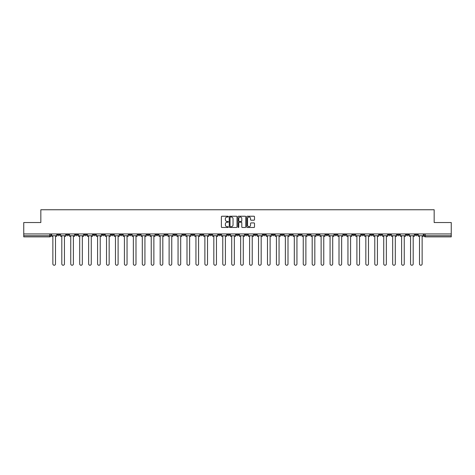 <?xml version="1.0" encoding="UTF-8"?>
<svg xmlns="http://www.w3.org/2000/svg" width="475" height="475" viewBox="0 0 475 475"><rect width="100%" height="100%" fill="white"/><g stroke="black" fill="none" stroke-linecap="round" stroke-linejoin="round"><path stroke-width="0.71" d="M228.327 216.618A0.392 0.392 0 0 0 227.935 216.226L221.956 216.226A0.564 0.564 0 0 0 221.392 216.79L221.392 226.913A0.564 0.564 0 0 0 221.956 227.477L227.935 227.477A0.392 0.392 0 0 0 228.327 227.086A0.392 0.392 0 0 0 227.935 226.688L227.163 226.688A1.799 1.799 0 0 1 225.364 224.889L225.364 224.046A1.799 1.799 0 0 1 227.163 222.247L227.935 222.247A0.392 0.392 0 0 0 228.327 221.849A0.392 0.392 0 0 0 227.935 221.457L227.163 221.457A1.799 1.799 0 0 1 225.364 219.658L225.364 218.815A1.799 1.799 0 0 1 227.163 217.01L227.935 217.01A0.392 0.392 0 0 0 228.327 216.618M352.598 233.943L352.598 234.579L354.896 234.579A1.146 1.146 0 0 1 353.744 235.725A1.146 1.146 0 0 1 352.598 234.579L352.598 233.943M298.947 233.943L298.947 234.579L301.239 234.579A1.146 1.146 0 0 1 300.093 235.725A1.146 1.146 0 0 1 298.947 234.579L298.947 233.943M290.005 233.943L290.005 234.579L292.297 234.579A1.146 1.146 0 0 1 291.151 235.725A1.146 1.146 0 0 1 290.005 234.579L290.005 233.943M236.354 233.943L236.354 234.579L238.646 234.579A1.146 1.146 0 0 1 237.5 235.725A1.146 1.146 0 0 1 236.354 234.579L236.354 233.943M227.412 233.943L227.412 234.579L229.704 234.579A1.146 1.146 0 0 1 228.558 235.725A1.146 1.146 0 0 1 227.412 234.579L227.412 233.943M218.47 233.943L218.47 234.579L220.762 234.579A1.146 1.146 0 0 1 219.616 235.725A1.146 1.146 0 0 1 218.47 234.579L218.47 233.943M200.587 233.943L200.587 234.579L202.878 234.579A1.146 1.146 0 0 1 201.732 235.725A1.146 1.146 0 0 1 200.587 234.579L200.587 233.943M182.703 234.579L182.703 233.943L182.703 234.579A1.146 1.146 0 0 0 183.849 235.725A1.146 1.146 0 0 1 182.703 234.579L184.995 234.579A1.146 1.146 0 0 1 183.849 235.725A1.146 1.146 0 0 0 184.995 234.579L184.995 233.943L184.995 234.579M173.761 234.579L173.761 233.943L173.761 234.579A1.146 1.146 0 0 0 174.907 235.725A1.146 1.146 0 0 1 173.761 234.579L176.053 234.579A1.146 1.146 0 0 1 174.907 235.725M164.819 234.579L164.819 233.943L164.819 234.579A1.146 1.146 0 0 0 165.965 235.725A1.146 1.146 0 0 1 164.819 234.579L167.111 234.579A1.146 1.146 0 0 1 165.965 235.725A1.146 1.146 0 0 0 167.111 234.579L167.111 233.943L167.111 234.579M155.877 233.943L155.877 234.579L158.169 234.579A1.146 1.146 0 0 1 157.023 235.725A1.146 1.146 0 0 1 155.877 234.579L155.877 233.943M146.935 233.943L146.935 234.579L149.227 234.579A1.146 1.146 0 0 1 148.081 235.725A1.146 1.146 0 0 1 146.935 234.579L146.935 233.943M137.993 233.943L137.993 234.579L140.285 234.579A1.146 1.146 0 0 1 139.139 235.725A1.146 1.146 0 0 1 137.993 234.579L137.993 233.943M129.052 234.579L129.052 233.943L129.052 234.579A1.146 1.146 0 0 0 130.197 235.725A1.146 1.146 0 0 1 129.052 234.579L131.343 234.579A1.146 1.146 0 0 1 130.197 235.725M111.162 234.579L111.162 233.943L111.162 234.579A1.146 1.146 0 0 0 112.314 235.725A1.146 1.146 0 0 1 111.162 234.579L113.46 234.579A1.146 1.146 0 0 1 112.314 235.725A1.146 1.146 0 0 0 113.46 234.579L113.46 233.943L113.46 234.579M102.22 234.579L102.22 233.943L102.22 234.579A1.146 1.146 0 0 0 103.366 235.725A1.146 1.146 0 0 1 102.22 234.579L104.518 234.579A1.146 1.146 0 0 1 103.366 235.725A1.146 1.146 0 0 0 104.518 234.579L104.518 233.943L104.518 234.579M93.278 234.579L93.278 233.943L93.278 234.579A1.146 1.146 0 0 0 94.424 235.725A1.146 1.146 0 0 1 93.278 234.579L95.576 234.579A1.146 1.146 0 0 1 94.424 235.725A1.146 1.146 0 0 0 95.576 234.579L95.576 233.943L95.576 234.579M84.336 234.579L84.336 233.943L84.336 234.579A1.146 1.146 0 0 0 85.482 235.725A1.146 1.146 0 0 1 84.336 234.579L86.634 234.579A1.146 1.146 0 0 1 85.482 235.725M75.394 234.579L75.394 233.943L75.394 234.579A1.146 1.146 0 0 0 76.54 235.725A1.146 1.146 0 0 1 75.394 234.579L77.686 234.579A1.146 1.146 0 0 1 76.54 235.725A1.146 1.146 0 0 0 77.686 234.579L77.686 233.943L77.686 234.579M66.453 234.579L66.453 233.943L66.453 234.579A1.146 1.146 0 0 0 67.598 235.725A1.146 1.146 0 0 1 66.453 234.579L68.744 234.579A1.146 1.146 0 0 1 67.598 235.725A1.146 1.146 0 0 0 68.744 234.579L68.744 233.943L68.744 234.579M253.941 220.192A0.564 0.564 0 0 0 254.505 219.628L254.505 216.79A0.564 0.564 0 0 0 253.941 216.226L247.303 216.226A0.564 0.564 0 0 0 246.739 216.79L246.739 226.913A0.564 0.564 0 0 0 247.303 227.477L253.941 227.477A0.564 0.564 0 0 0 254.505 226.913L254.505 223.482A0.564 0.564 0 0 0 253.941 222.917L251.103 222.917A0.564 0.564 0 0 0 250.539 223.482L250.539 225.186A1.502 1.502 0 0 1 249.037 226.688A1.502 1.502 0 0 1 247.528 225.186L247.528 218.518A1.502 1.502 0 0 1 249.037 217.01A1.502 1.502 0 0 1 250.539 218.518L250.539 219.628A0.564 0.564 0 0 0 251.103 220.192L253.941 220.192M23.75 233.943L23.75 222.537L40.832 222.537L40.832 209.754L434.168 209.754L434.168 222.537L451.25 222.537L451.25 233.943L23.75 233.943L23.75 235.725L50.861 235.725L50.861 233.943L50.861 235.725A1.146 1.146 0 0 1 49.715 236.871L23.75 236.871L23.75 235.725M237.007 216.79A0.564 0.564 0 0 0 236.443 216.226L229.805 216.226A0.564 0.564 0 0 0 229.241 216.79L229.241 226.913A0.564 0.564 0 0 0 229.805 227.477L236.443 227.477A0.564 0.564 0 0 0 237.007 226.913L237.007 216.79M238.557 216.226L245.195 216.226A0.564 0.564 0 0 1 245.759 216.79L245.759 226.913A0.564 0.564 0 0 1 245.195 227.477L242.351 227.477A0.564 0.564 0 0 1 241.793 226.913L241.793 222.811A0.564 0.564 0 0 0 241.229 222.247L239.341 222.247A0.564 0.564 0 0 0 238.783 222.811L238.783 227.086A0.392 0.392 0 0 1 238.385 227.477A0.392 0.392 0 0 1 237.993 227.086L237.993 216.79A0.564 0.564 0 0 1 238.557 216.226M424.139 233.943L424.139 235.725L451.25 235.725L451.25 236.871L425.285 236.871A1.146 1.146 0 0 1 424.139 235.725A1.146 1.146 0 0 0 425.285 236.871L425.285 233.943M451.25 233.943L451.25 235.725M417.489 233.943L417.489 234.579A1.146 1.146 0 0 1 416.343 235.725A1.146 1.146 0 0 1 415.197 234.579L417.489 234.579M415.197 233.943L415.197 234.579M408.548 233.943L408.548 234.579A1.146 1.146 0 0 1 407.402 235.725A1.146 1.146 0 0 1 406.256 234.579L408.548 234.579M406.256 233.943L406.256 234.579M399.606 234.579L399.606 233.943L399.606 234.579A1.146 1.146 0 0 1 398.46 235.725A1.146 1.146 0 0 1 397.314 234.579L399.606 234.579A1.146 1.146 0 0 1 398.46 235.725M397.314 233.943L397.314 234.579M390.664 233.943L390.664 234.579A1.146 1.146 0 0 1 389.518 235.725A1.146 1.146 0 0 1 388.366 234.579A1.146 1.146 0 0 0 389.518 235.725M388.366 233.943L388.366 234.579L390.664 234.579M381.722 233.943L381.722 234.579A1.146 1.146 0 0 1 380.576 235.725A1.146 1.146 0 0 1 379.424 234.579L381.722 234.579A1.146 1.146 0 0 1 380.576 235.725M379.424 233.943L379.424 234.579M372.78 233.943L372.78 234.579A1.146 1.146 0 0 1 371.634 235.725A1.146 1.146 0 0 1 370.482 234.579A1.146 1.146 0 0 0 371.634 235.725M370.482 233.943L370.482 234.579L372.78 234.579M363.838 233.943L363.838 234.579A1.146 1.146 0 0 1 362.686 235.725A1.146 1.146 0 0 1 361.54 234.579L363.838 234.579M361.54 233.943L361.54 234.579M354.896 233.943L354.896 234.579A1.146 1.146 0 0 1 353.744 235.725M345.948 233.943L345.948 234.579A1.146 1.146 0 0 1 344.803 235.725A1.146 1.146 0 0 1 343.657 234.579L345.948 234.579M343.657 233.943L343.657 234.579M337.007 233.943L337.007 234.579A1.146 1.146 0 0 1 335.861 235.725A1.146 1.146 0 0 1 334.715 234.579L337.007 234.579M334.715 233.943L334.715 234.579M328.065 233.943L328.065 234.579A1.146 1.146 0 0 1 326.919 235.725A1.146 1.146 0 0 1 325.773 234.579A1.146 1.146 0 0 0 326.919 235.725M325.773 233.943L325.773 234.579L328.065 234.579M319.123 233.943L319.123 234.579A1.146 1.146 0 0 1 317.977 235.725A1.146 1.146 0 0 1 316.831 234.579L319.123 234.579M316.831 233.943L316.831 234.579M310.181 233.943L310.181 234.579A1.146 1.146 0 0 1 309.035 235.725A1.146 1.146 0 0 1 307.889 234.579L310.181 234.579M307.889 233.943L307.889 234.579M301.239 233.943L301.239 234.579M292.297 233.943L292.297 234.579L292.297 233.943M283.355 233.943L283.355 234.579A1.146 1.146 0 0 1 282.209 235.725A1.146 1.146 0 0 1 281.063 234.579L283.355 234.579M281.063 233.943L281.063 234.579M274.413 233.943L274.413 234.579A1.146 1.146 0 0 1 273.267 235.725A1.146 1.146 0 0 1 272.122 234.579L274.413 234.579M272.122 233.943L272.122 234.579M265.472 233.943L265.472 234.579A1.146 1.146 0 0 1 264.326 235.725A1.146 1.146 0 0 1 263.18 234.579L265.472 234.579M263.18 233.943L263.18 234.579M256.53 233.943L256.53 234.579A1.146 1.146 0 0 1 255.384 235.725A1.146 1.146 0 0 1 254.238 234.579L256.53 234.579M254.238 233.943L254.238 234.579M247.588 233.943L247.588 234.579A1.146 1.146 0 0 1 246.442 235.725A1.146 1.146 0 0 1 245.296 234.579L247.588 234.579M245.296 233.943L245.296 234.579M238.646 233.943L238.646 234.579A1.146 1.146 0 0 1 237.5 235.725M229.704 233.943L229.704 234.579M220.762 234.579L220.762 233.943L220.762 234.579A1.146 1.146 0 0 1 219.616 235.725M211.82 233.943L211.82 234.579A1.146 1.146 0 0 1 210.674 235.725A1.146 1.146 0 0 1 209.528 234.579A1.146 1.146 0 0 0 210.674 235.725A1.146 1.146 0 0 0 211.82 234.579L209.528 234.579L209.528 233.943M202.878 234.579L202.878 233.943L202.878 234.579A1.146 1.146 0 0 1 201.732 235.725M193.937 233.943L193.937 234.579A1.146 1.146 0 0 1 192.791 235.725A1.146 1.146 0 0 1 191.645 234.579A1.146 1.146 0 0 0 192.791 235.725M191.645 233.943L191.645 234.579L193.937 234.579M176.053 233.943L176.053 234.579L176.053 233.943M158.169 234.579L158.169 233.943L158.169 234.579A1.146 1.146 0 0 1 157.023 235.725M149.227 234.579L149.227 233.943L149.227 234.579A1.146 1.146 0 0 1 148.081 235.725M140.285 234.579L140.285 233.943L140.285 234.579A1.146 1.146 0 0 1 139.139 235.725M131.343 233.943L131.343 234.579L131.343 233.943M122.402 234.579L122.402 233.943L122.402 234.579A1.146 1.146 0 0 1 121.256 235.725A1.146 1.146 0 0 1 120.104 234.579L122.402 234.579A1.146 1.146 0 0 1 121.256 235.725M120.104 233.943L120.104 234.579M86.634 233.943L86.634 234.579L86.634 233.943M59.803 233.943L59.803 234.579A1.146 1.146 0 0 1 58.657 235.725A1.146 1.146 0 0 1 57.511 234.579A1.146 1.146 0 0 0 58.657 235.725A1.146 1.146 0 0 0 59.803 234.579L59.803 233.943M57.511 233.943L57.511 234.579L59.803 234.579M49.715 233.943L49.715 236.871A1.146 1.146 0 0 0 50.861 235.725M230.422 217.01A0.392 0.392 0 0 0 230.031 217.408L230.031 226.296A0.392 0.392 0 0 0 230.422 226.688L231.242 226.688A1.799 1.799 0 0 0 233.041 224.889L233.041 218.815A1.799 1.799 0 0 0 231.242 217.01L230.422 217.01M241.793 218.547A1.502 1.502 0 0 0 240.285 217.039A1.502 1.502 0 0 0 238.783 218.547L238.783 220.893A0.564 0.564 0 0 0 239.341 221.457L241.229 221.457A0.564 0.564 0 0 0 241.793 220.893L241.793 218.547M51.638 235.725L51.638 236.295L52.868 236.295L52.868 263.928A1.318 1.318 0 0 0 54.186 265.246A1.318 1.318 0 0 0 55.504 263.928L55.504 236.295L56.739 236.295L56.739 235.725L51.638 235.725L51.638 233.943M56.739 235.725L56.739 233.943M60.58 235.725L60.58 236.295L61.809 236.295L61.809 263.928A1.318 1.318 0 0 0 63.127 265.246A1.318 1.318 0 0 0 64.446 263.928L64.446 236.295L65.681 236.295L65.681 235.725L60.58 235.725L60.58 233.943M65.681 235.725L65.681 233.943M69.522 235.725L69.522 236.295L70.751 236.295L70.751 263.928A1.318 1.318 0 0 0 72.069 265.246A1.318 1.318 0 0 0 73.388 263.928L73.388 236.295L74.623 236.295L74.623 235.725L69.522 235.725L69.522 233.943M74.623 235.725L74.623 233.943M78.464 235.725L78.464 236.295L79.693 236.295L79.693 263.928A1.318 1.318 0 0 0 81.011 265.246A1.318 1.318 0 0 0 82.329 263.928L82.329 236.295L83.564 236.295L83.564 235.725L78.464 235.725L78.464 233.943M83.564 235.725L83.564 233.943M87.406 235.725L87.406 236.295L88.635 236.295L88.635 263.928A1.318 1.318 0 0 0 89.953 265.246A1.318 1.318 0 0 0 91.271 263.928L91.271 236.295L92.506 236.295L92.506 235.725L87.406 235.725L87.406 233.943M92.506 235.725L92.506 233.943M96.348 235.725L96.348 236.295L97.577 236.295L97.577 263.928A1.318 1.318 0 0 0 98.895 265.246A1.318 1.318 0 0 0 100.219 263.928L100.219 236.295L101.448 236.295L101.448 235.725L96.348 235.725L96.348 233.943M101.448 235.725L101.448 233.943M105.29 235.725L105.29 236.295L106.519 236.295L106.519 263.928A1.318 1.318 0 0 0 107.843 265.246A1.318 1.318 0 0 0 109.161 263.928L109.161 236.295L110.39 236.295L110.39 235.725L105.29 235.725L105.29 233.943M110.39 235.725L110.39 233.943M114.232 235.725L114.232 236.295L115.467 236.295L115.467 263.928A1.318 1.318 0 0 0 116.785 265.246A1.318 1.318 0 0 0 118.103 263.928L118.103 236.295L119.332 236.295L119.332 235.725L114.232 235.725L114.232 233.943M119.332 235.725L119.332 233.943M123.173 235.725L123.173 236.295L124.408 236.295L124.408 263.928A1.318 1.318 0 0 0 125.727 265.246A1.318 1.318 0 0 0 127.045 263.928L127.045 236.295L128.274 236.295L128.274 235.725L123.173 235.725L123.173 233.943M128.274 235.725L128.274 233.943M132.115 235.725L132.115 236.295L133.35 236.295L133.35 263.928A1.318 1.318 0 0 0 134.668 265.246A1.318 1.318 0 0 0 135.987 263.928L135.987 236.295L137.216 236.295L137.216 235.725L132.115 235.725L132.115 233.943M137.216 235.725L137.216 233.943M141.057 235.725L141.057 236.295L142.292 236.295L142.292 263.928A1.318 1.318 0 0 0 143.61 265.246A1.318 1.318 0 0 0 144.928 263.928L144.928 236.295L146.157 236.295L146.157 235.725L141.057 235.725L141.057 233.943M146.157 235.725L146.157 233.943M149.999 235.725L149.999 236.295L151.234 236.295L151.234 263.928A1.318 1.318 0 0 0 152.552 265.246A1.318 1.318 0 0 0 153.87 263.928L153.87 236.295L155.099 236.295L155.099 235.725L149.999 235.725L149.999 233.943M155.099 235.725L155.099 233.943M158.941 235.725L158.941 236.295L160.176 236.295L160.176 263.928A1.318 1.318 0 0 0 161.494 265.246A1.318 1.318 0 0 0 162.812 263.928L162.812 236.295L164.041 236.295L164.041 235.725L158.941 235.725L158.941 233.943M164.041 235.725L164.041 233.943M167.883 235.725L167.883 236.295L169.118 236.295L169.118 263.928A1.318 1.318 0 0 0 170.436 265.246A1.318 1.318 0 0 0 171.754 263.928L171.754 236.295L172.983 236.295L172.983 235.725L167.883 235.725L167.883 233.943M172.983 235.725L172.983 233.943M176.825 235.725L176.825 236.295L178.06 236.295L178.06 263.928A1.318 1.318 0 0 0 179.378 265.246A1.318 1.318 0 0 0 180.696 263.928L180.696 236.295L181.925 236.295L181.925 235.725L176.825 235.725L176.825 233.943M181.925 235.725L181.925 233.943M185.767 235.725L185.767 236.295L187.002 236.295L187.002 263.928A1.318 1.318 0 0 0 188.32 265.246A1.318 1.318 0 0 0 189.638 263.928L189.638 236.295L190.867 236.295L190.867 235.725L185.767 235.725L185.767 233.943M190.867 235.725L190.867 233.943M194.708 235.725L194.708 236.295L195.943 236.295L195.943 263.928A1.318 1.318 0 0 0 197.262 265.246A1.318 1.318 0 0 0 198.58 263.928L198.58 236.295L199.809 236.295L199.809 235.725L194.708 235.725L194.708 233.943M199.809 235.725L199.809 233.943M203.65 235.725L203.65 236.295L204.885 236.295L204.885 263.928A1.318 1.318 0 0 0 206.203 265.246A1.318 1.318 0 0 0 207.522 263.928L207.522 236.295L208.751 236.295L208.751 235.725L203.65 235.725L203.65 233.943M208.751 235.725L208.751 233.943M212.592 235.725L212.592 236.295L213.827 236.295L213.827 263.928A1.318 1.318 0 0 0 215.145 265.246A1.318 1.318 0 0 0 216.463 263.928L216.463 236.295L217.698 236.295L217.698 235.725L212.592 235.725L212.592 233.943M217.698 235.725L217.698 233.943M221.534 235.725L221.534 236.295L222.769 236.295L222.769 263.928A1.318 1.318 0 0 0 224.087 265.246A1.318 1.318 0 0 0 225.405 263.928L225.405 236.295L226.64 236.295L226.64 235.725L221.534 235.725L221.534 233.943M226.64 235.725L226.64 233.943M230.476 235.725L230.476 236.295L231.711 236.295L231.711 263.928A1.318 1.318 0 0 0 233.029 265.246A1.318 1.318 0 0 0 234.347 263.928L234.347 236.295L235.582 236.295L235.582 235.725L230.476 235.725L230.476 233.943M235.582 235.725L235.582 233.943M239.418 235.725L239.418 236.295L240.653 236.295L240.653 263.928A1.318 1.318 0 0 0 241.971 265.246A1.318 1.318 0 0 0 243.289 263.928L243.289 236.295L244.524 236.295L244.524 235.725L239.418 235.725L239.418 233.943M244.524 235.725L244.524 233.943M248.36 235.725L248.36 236.295L249.595 236.295L249.595 263.928A1.318 1.318 0 0 0 250.913 265.246A1.318 1.318 0 0 0 252.231 263.928L252.231 236.295L253.466 236.295L253.466 235.725L248.36 235.725L248.36 233.943M253.466 235.725L253.466 233.943M257.302 235.725L257.302 236.295L258.537 236.295L258.537 263.928A1.318 1.318 0 0 0 259.855 265.246A1.318 1.318 0 0 0 261.173 263.928L261.173 236.295L262.408 236.295L262.408 235.725L257.302 235.725L257.302 233.943M262.408 235.725L262.408 233.943M266.249 235.725L266.249 236.295L267.478 236.295L267.478 263.928A1.318 1.318 0 0 0 268.797 265.246A1.318 1.318 0 0 0 270.115 263.928L270.115 236.295L271.35 236.295L271.35 235.725L266.249 235.725L266.249 233.943M271.35 235.725L271.35 233.943M275.191 235.725L275.191 236.295L276.42 236.295L276.42 263.928A1.318 1.318 0 0 0 277.738 265.246A1.318 1.318 0 0 0 279.057 263.928L279.057 236.295L280.292 236.295L280.292 235.725L275.191 235.725L275.191 233.943M280.292 235.725L280.292 233.943M284.133 235.725L284.133 236.295L285.362 236.295L285.362 263.928A1.318 1.318 0 0 0 286.68 265.246A1.318 1.318 0 0 0 287.998 263.928L287.998 236.295L289.233 236.295L289.233 235.725L284.133 235.725L284.133 233.943M289.233 235.725L289.233 233.943M293.075 235.725L293.075 236.295L294.304 236.295L294.304 263.928A1.318 1.318 0 0 0 295.622 265.246A1.318 1.318 0 0 0 296.94 263.928L296.94 236.295L298.175 236.295L298.175 235.725L293.075 235.725L293.075 233.943M298.175 235.725L298.175 233.943M302.017 235.725L302.017 236.295L303.246 236.295L303.246 263.928A1.318 1.318 0 0 0 304.564 265.246A1.318 1.318 0 0 0 305.882 263.928L305.882 236.295L307.117 236.295L307.117 235.725L302.017 235.725L302.017 233.943M307.117 235.725L307.117 233.943M310.959 235.725L310.959 236.295L312.188 236.295L312.188 263.928A1.318 1.318 0 0 0 313.506 265.246A1.318 1.318 0 0 0 314.824 263.928L314.824 236.295L316.059 236.295L316.059 235.725L310.959 235.725L310.959 233.943M316.059 235.725L316.059 233.943M319.901 235.725L319.901 236.295L321.13 236.295L321.13 263.928A1.318 1.318 0 0 0 322.448 265.246A1.318 1.318 0 0 0 323.766 263.928L323.766 236.295L325.001 236.295L325.001 235.725L319.901 235.725L319.901 233.943M325.001 235.725L325.001 233.943M328.843 235.725L328.843 236.295L330.072 236.295L330.072 263.928A1.318 1.318 0 0 0 331.39 265.246A1.318 1.318 0 0 0 332.708 263.928L332.708 236.295L333.943 236.295L333.943 235.725L328.843 235.725L328.843 233.943M333.943 235.725L333.943 233.943M337.784 235.725L337.784 236.295L339.013 236.295L339.013 263.928A1.318 1.318 0 0 0 340.332 265.246A1.318 1.318 0 0 0 341.65 263.928L341.65 236.295L342.885 236.295L342.885 235.725L337.784 235.725L337.784 233.943M342.885 235.725L342.885 233.943M346.726 235.725L346.726 236.295L347.955 236.295L347.955 263.928A1.318 1.318 0 0 0 349.273 265.246A1.318 1.318 0 0 0 350.592 263.928L350.592 236.295L351.827 236.295L351.827 235.725L346.726 235.725L346.726 233.943M351.827 235.725L351.827 233.943M355.668 235.725L355.668 236.295L356.897 236.295L356.897 263.928A1.318 1.318 0 0 0 358.215 265.246A1.318 1.318 0 0 0 359.533 263.928L359.533 236.295L360.768 236.295L360.768 235.725L355.668 235.725L355.668 233.943M360.768 235.725L360.768 233.943M364.61 235.725L364.61 236.295L365.839 236.295L365.839 263.928A1.318 1.318 0 0 0 367.157 265.246A1.318 1.318 0 0 0 368.481 263.928L368.481 236.295L369.71 236.295L369.71 235.725L364.61 235.725L364.61 233.943M369.71 235.725L369.71 233.943M373.552 235.725L373.552 236.295L374.781 236.295L374.781 263.928A1.318 1.318 0 0 0 376.105 265.246A1.318 1.318 0 0 0 377.423 263.928L377.423 236.295L378.652 236.295L378.652 235.725L373.552 235.725L373.552 233.943M378.652 235.725L378.652 233.943M382.494 235.725L382.494 236.295L383.729 236.295L383.729 263.928A1.318 1.318 0 0 0 385.047 265.246A1.318 1.318 0 0 0 386.365 263.928L386.365 236.295L387.594 236.295L387.594 235.725L382.494 235.725L382.494 233.943M387.594 235.725L387.594 233.943M391.436 235.725L391.436 236.295L392.671 236.295L392.671 263.928A1.318 1.318 0 0 0 393.989 265.246A1.318 1.318 0 0 0 395.307 263.928L395.307 236.295L396.536 236.295L396.536 235.725L391.436 235.725L391.436 233.943M396.536 235.725L396.536 233.943M400.378 235.725L400.378 236.295L401.613 236.295L401.613 263.928A1.318 1.318 0 0 0 402.931 265.246A1.318 1.318 0 0 0 404.249 263.928L404.249 236.295L405.478 236.295L405.478 235.725L400.378 235.725L400.378 233.943M405.478 235.725L405.478 233.943M409.319 235.725L409.319 236.295L410.554 236.295L410.554 263.928A1.318 1.318 0 0 0 411.872 265.246A1.318 1.318 0 0 0 413.191 263.928L413.191 236.295L414.42 236.295L414.42 235.725L409.319 235.725L409.319 233.943M414.42 235.725L414.42 233.943M418.261 235.725L418.261 236.295L419.496 236.295L419.496 263.928A1.318 1.318 0 0 0 420.814 265.246A1.318 1.318 0 0 0 422.133 263.928L422.133 236.295L423.362 236.295L423.362 235.725L418.261 235.725L418.261 233.943M423.362 235.725L423.362 233.943"/></g></svg>
